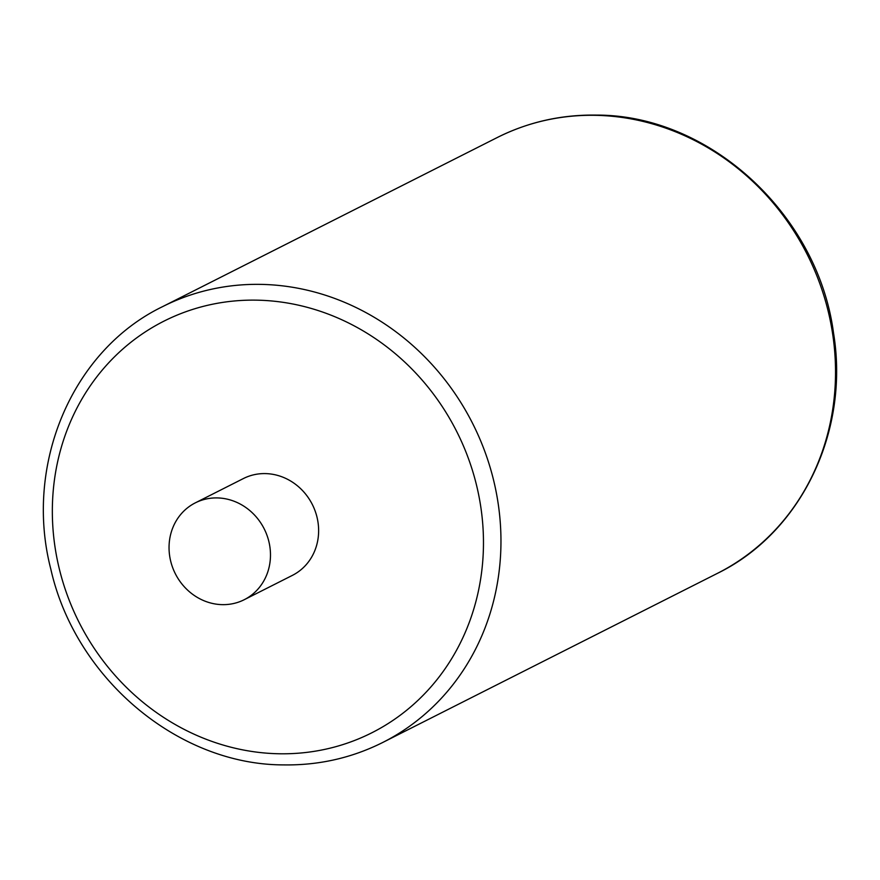 <?xml version="1.0" encoding="UTF-8"?>
<svg xmlns="http://www.w3.org/2000/svg" width="880" height="880" viewBox="0 0 880 880"><rect width="100%" height="100%" fill="white"/><g stroke="black" fill="none" stroke-linecap="round" stroke-linejoin="round"><path stroke-width="1.32" d="M217.151 497.915A54.252 49.775 -116.8 0 0 195.294 502.865A54.252 49.775 -116.8 0 0 170.984 562.32A54.252 49.775 -116.8 0 0 222.376 604.648A54.252 49.775 -116.8 0 0 244.233 599.709A54.252 49.775 -116.8 0 0 268.543 540.254A54.252 49.775 -116.8 0 0 217.151 497.915M244.233 599.709L292.369 575.388A54.252 49.775 -116.8 0 0 316.69 515.933A54.252 49.775 -116.8 0 0 265.298 473.594A54.252 49.775 -116.8 0 0 243.43 478.533L195.294 502.865M595.54 115.324A244.145 224.015 -116.8 0 0 497.178 137.566C528.165 122.045 561.253 114.554 596.442 115.104C709.676 114.752 817.971 214.643 833.514 332.937C849.805 431.31 801.218 532.576 717.387 573.375A244.145 224.015 -116.8 0 0 826.804 305.833A244.145 224.015 -116.8 0 0 595.54 115.324M256.806 300.157A230.582 211.563 -116.8 0 0 52.624 522.929A230.582 211.563 -116.8 0 0 278.993 753.764A230.582 211.563 -116.8 0 0 483.186 530.992A230.582 211.563 -116.8 0 0 256.806 300.157M497.178 137.566L162.613 306.625A244.145 224.015 63.2 0 1 260.975 284.383A244.145 224.015 63.2 0 1 492.239 474.892A244.145 224.015 63.2 0 1 382.822 742.434L717.387 573.375M162.613 306.625C72.072 350.35 23.782 464.607 50.809 569.096C75.24 678.216 177.848 764.885 283.558 764.896C318.747 765.446 351.835 757.955 382.822 742.434"/></g></svg>
